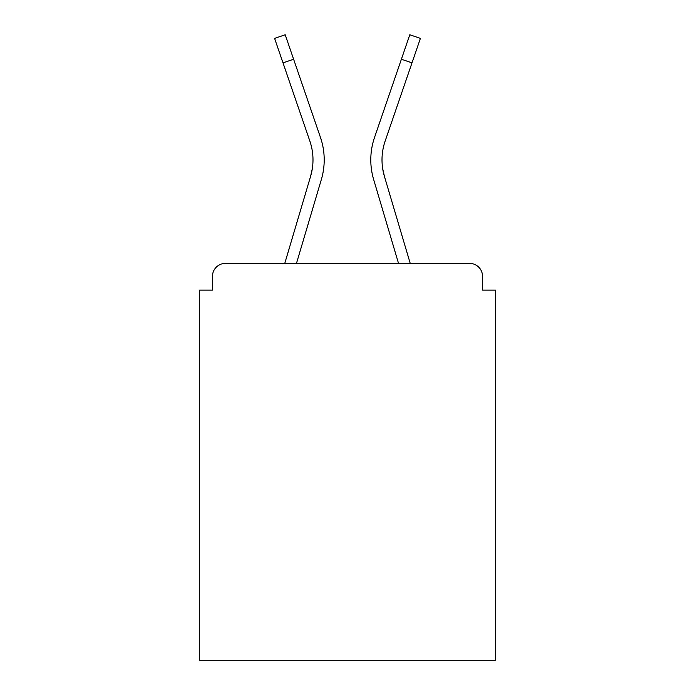 <?xml version="1.0" encoding="UTF-8"?>
<svg xmlns="http://www.w3.org/2000/svg" width="695" height="695" viewBox="0 0 695 695"><rect width="100%" height="100%" fill="white"/><g stroke="black" fill="none" stroke-linecap="round" stroke-linejoin="round"><path stroke-width="1.04" d="M482.521 290.128L482.521 276.323L482.521 290.128L495.466 290.128L495.466 660.25L199.535 660.25L199.535 290.128L212.479 290.128L212.479 276.323L212.479 290.128M283.004 62.871L274.594 38.39L285.202 34.75L293.611 59.231L283.004 62.871L309.857 141.076A57.807 57.807 0 0 1 310.604 176.287L312.307 168.694L310.604 176.287L312.307 168.694L310.604 176.287L312.307 168.694L310.604 176.287L312.307 168.694L310.604 176.287L312.307 168.694L310.604 176.287L312.307 168.694L310.604 176.287L312.307 168.694L310.604 176.287L284.776 263.379L307.173 187.867L284.776 263.379L307.173 187.867L284.776 263.379L307.173 187.867L284.776 263.379L225.423 263.379L469.577 263.379L410.224 263.379L384.396 176.287L382.693 168.694L384.396 176.287A57.807 57.807 0 0 1 385.143 141.076A57.807 57.807 0 0 0 382.007 159.85A57.807 57.807 0 0 1 385.143 141.076A57.807 57.807 0 0 0 382.007 159.85A57.807 57.807 0 0 1 385.143 141.076A57.807 57.807 0 0 0 382.007 159.85A57.807 57.807 0 0 1 385.143 141.076A57.807 57.807 0 0 0 382.007 159.85A57.807 57.807 0 0 1 385.143 141.076A57.807 57.807 0 0 0 382.007 159.85A57.807 57.807 0 0 1 385.143 141.076A57.807 57.807 0 0 0 382.007 159.85A57.807 57.807 0 0 1 385.143 141.076A57.807 57.807 0 0 0 382.007 159.85M225.423 263.379A12.944 12.944 0 0 0 212.479 276.323M482.521 276.323A12.944 12.944 0 0 0 469.577 263.379M377.072 191.055L398.522 263.379L373.641 179.475L398.522 263.379L373.641 179.475L398.522 263.379L373.641 179.475L398.522 263.379L296.478 263.379L317.928 191.055M321.359 179.475L296.478 263.379L321.359 179.475A69.022 69.022 0 0 0 320.464 137.436L293.611 59.231M320.464 137.436L308.458 102.478M309.857 141.076A57.807 57.807 0 0 1 312.993 159.85M373.641 179.475A69.022 69.022 0 0 1 374.536 137.436L409.798 34.75L420.406 38.39L385.143 141.076M374.536 137.436L386.542 102.478M411.996 62.871L401.389 59.231"/></g></svg>

